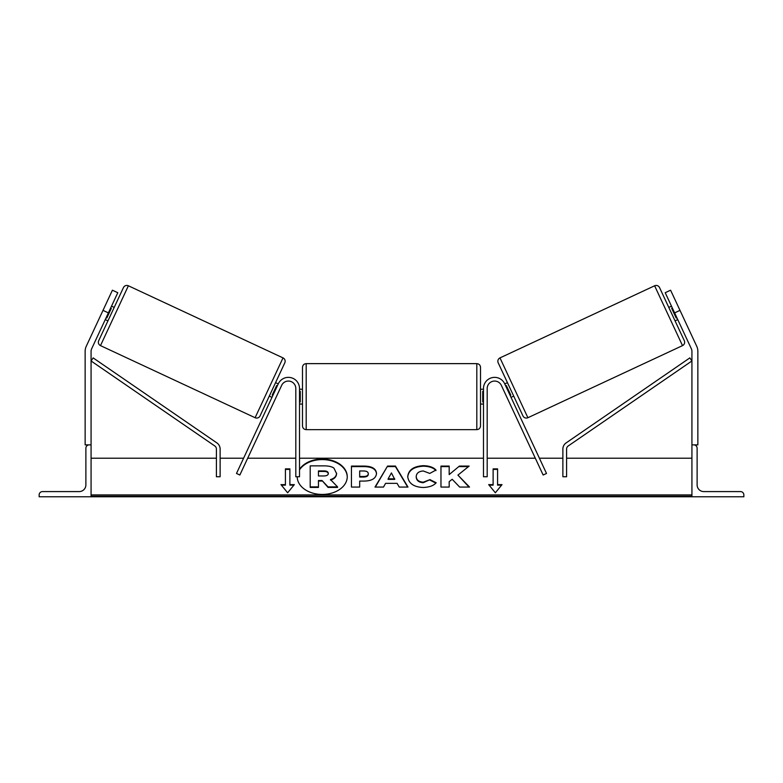 <?xml version="1.0" encoding="UTF-8"?>
<svg xmlns="http://www.w3.org/2000/svg" width="783" height="783" viewBox="0 0 783 783"><rect width="100%" height="100%" fill="white"/><g stroke="black" fill="none" stroke-linecap="round" stroke-linejoin="round"><path stroke-width="1.17" d="M281.665 385.344L239.852 475.017L236.495 473.451L278.308 383.778A11.128 11.128 0 0 1 299.517 388.485L299.517 476.759L295.808 476.759L295.808 388.485A7.419 7.419 0 0 0 281.665 385.344M117.793 292.715L91.631 348.807A5.931 5.931 0 0 0 91.073 351.322L91.073 444.861L85.141 444.861L85.141 351.322A11.872 11.872 0 0 1 86.257 346.301L112.409 290.199L117.793 292.715M108.387 312.877L103.004 310.371M39.15 496.784L91.073 496.784L91.073 444.861L89.223 444.861A3.338 3.338 0 0 0 85.885 448.199L85.885 484.912A6.675 6.675 0 0 1 79.21 491.587L42.488 491.587A3.338 3.338 0 0 0 39.15 494.925L39.15 496.784M302.483 396.638L302.483 367.344C302.708 365.084 303.941 363.85 306.192 363.635L306.192 429.652C303.941 429.427 302.708 428.193 302.483 425.942L302.483 396.638M480.517 367.344L480.517 425.942C480.292 428.193 479.059 429.427 476.808 429.652L476.808 363.635C479.059 363.85 480.292 365.084 480.517 367.344M299.517 391.343L300.261 391.343L300.261 401.943L299.517 401.943M483.483 391.343L482.739 391.343L482.739 401.943L483.483 401.943M128.383 285.785L100.488 345.616A3.709 3.709 0 0 1 98.697 340.693L123.46 287.576A3.709 3.709 0 0 1 128.383 285.785L283.015 357.89A3.709 3.709 0 0 1 284.806 362.813L260.044 415.93A3.709 3.709 0 0 1 255.111 417.721L283.015 357.89M100.488 345.616L255.111 417.721M105.255 319.601L107.937 320.854M111.519 306.153L114.21 307.416M106.145 317.683L106.821 317.996L111.294 308.394L110.628 308.081M269.293 396.09L271.975 397.353M272.875 395.425L272.2 395.112L276.683 385.51L277.348 385.823M275.557 382.652L278.249 383.905M674.613 312.877L691.369 348.807A5.931 5.931 0 0 1 691.927 351.322L691.927 444.861L697.859 444.861L697.859 351.322A11.872 11.872 0 0 0 696.743 346.301L670.591 290.199L665.207 292.715L674.613 312.877L679.996 310.371M654.617 285.785A3.709 3.709 0 0 1 659.54 287.576L684.303 340.693A3.709 3.709 0 0 1 682.512 345.616L527.889 417.721L499.985 357.89L654.617 285.785L682.512 345.616M527.889 417.721A3.709 3.709 0 0 1 522.956 415.93L498.194 362.813A3.709 3.709 0 0 1 499.985 357.89M677.745 319.601L675.063 320.854M671.481 306.153L668.79 307.416M676.855 317.683L676.179 317.996L671.706 308.394L672.372 308.081M513.707 396.09L511.025 397.353M507.443 382.652L504.751 383.905M510.125 395.425L510.8 395.112L506.317 385.51L505.652 385.823M743.85 496.784L691.927 496.784L691.927 444.861L693.777 444.861A3.338 3.338 0 0 1 697.115 448.199L697.115 484.912A6.675 6.675 0 0 0 703.79 491.587L740.512 491.587A3.338 3.338 0 0 1 743.85 494.925L743.85 496.784M501.335 385.344L543.148 475.017L546.505 473.451L504.692 383.778A11.128 11.128 0 0 0 483.483 388.485L483.483 476.759L487.192 476.759L487.192 388.485A7.419 7.419 0 0 1 501.335 385.344M216.411 449.031L216.411 476.759L220.121 476.759L220.121 449.031A7.419 7.419 0 0 0 216.901 442.924L93.177 357.909L91.073 360.963L214.796 445.977A3.709 3.709 0 0 1 216.411 449.031M566.589 449.031L566.589 476.759L562.879 476.759L562.879 449.031A7.419 7.419 0 0 1 566.099 442.924L689.823 357.909L691.927 360.963L568.204 445.977A3.709 3.709 0 0 0 566.589 449.031M347.251 477.013A25.017 17.696 0 0 0 322.234 459.582A25.017 17.696 0 0 0 299.517 469.849M297.217 476.759A25.017 17.696 0 0 0 322.234 494.435A25.017 17.696 0 0 0 347.251 476.749A25.017 17.696 0 0 0 322.234 459.053A25.017 17.696 0 0 0 299.517 469.33M691.927 458.212L566.589 458.212M562.879 458.212L539.399 458.212M535.308 458.212L487.192 458.212M483.483 458.212L299.517 458.212M295.808 458.212L247.692 458.212M243.601 458.212L220.121 458.212M216.411 458.212L91.073 458.212M691.927 494.925L91.073 494.925M289.876 484.618L289.876 468.88L285.423 468.88L285.423 484.618L280.97 484.618L287.645 492.791L294.33 484.618L289.876 484.618L289.876 485.137L293.899 485.137M436.18 482.749C433.684 485.695 429.309 487.271 423.035 487.486C413.698 487.006 408.599 483.385 407.737 476.641L407.737 476.583C408.462 469.888 413.669 466.247 423.378 465.67C429.29 465.836 433.488 467.294 435.965 470.045L429.779 473.431L423.29 470.974C418.856 471.288 416.497 473.138 416.213 476.514L416.213 476.583C416.497 480.018 418.856 481.888 423.29 482.181L429.994 479.636L436.18 482.749M397.079 483.346L385.588 483.346L383.494 487.065L375.008 487.065L387.565 466.071L395.435 466.071L407.992 487.065L399.232 487.065L397.079 483.346M376.506 473.461L376.506 473.519C375.938 478.511 371.69 481.026 363.743 481.075L359.681 481.075L359.681 487.065L351.45 487.065L351.45 466.091L364.173 466.091C372.033 466.218 376.143 468.684 376.506 473.461M459.396 466.091L449.188 474.596L449.188 466.091L440.966 466.091L440.966 487.065L449.188 487.065L449.188 481.643L452.192 479.274L459.65 487.065L469.536 487.065L457.918 475.105L469.154 466.091L459.396 466.091L449.188 474.596M488.67 484.618L493.124 484.618L493.124 468.88L497.577 468.88L497.577 484.618L502.03 484.618L495.355 492.791L488.67 484.618M91.073 496.784L691.927 496.784M328.048 487.418L328.048 486.889L337.561 486.889L337.561 487.418L328.048 487.418L322.058 480.527L318.446 480.527L318.446 487.418L310.205 487.418L310.205 465.865L324.27 465.865C328.772 465.905 332.002 466.668 333.959 468.146L336.592 473.627C336.396 476.837 334.361 478.981 330.475 480.087M322.058 481.046L318.446 481.046M318.446 486.889L310.205 486.889M328.048 486.889L322.058 480.527M336.592 473.108C336.396 476.309 334.361 478.462 330.475 479.558L337.561 486.889M375.321 487.065L387.565 466.071M387.565 466.59L395.435 466.59L395.435 466.071M395.435 466.59L407.679 487.065M388.114 478.844L388.114 479.372L394.72 479.372L391.441 472.922L388.114 478.844L394.72 478.844M359.681 481.594L359.681 487.065M351.45 487.065L351.45 466.609L364.173 466.609C372.033 466.746 376.143 469.203 376.506 473.989M359.681 476.514L359.681 477.043L363.576 477.043C366.61 476.955 368.176 476.044 368.284 474.312L368.284 473.735C368.186 471.914 366.601 470.994 363.537 470.974L359.681 470.974L359.681 476.514L363.576 476.514C366.61 476.436 368.176 475.526 368.284 473.793M407.737 477.101C408.462 470.407 413.669 466.776 423.378 466.188C429.29 466.365 433.488 467.823 435.965 470.563M429.994 479.636L423.29 482.71C418.856 482.416 416.497 480.547 416.213 477.101L416.213 476.583M429.994 480.155L435.818 483.091M469.027 487.065L457.918 475.105M449.188 487.065L449.188 482.171M449.188 466.609L440.966 466.609L440.966 487.065M468.498 466.609L459.396 466.609M489.101 485.137L493.124 485.137L493.124 484.618M493.124 469.399L497.577 469.399M501.6 485.137L497.577 485.137L497.577 484.618M281.4 485.137L285.423 485.137L285.423 484.618M289.876 469.399L285.423 469.399M323.849 470.916L318.446 470.916L318.446 475.956L323.888 475.956C326.765 475.898 328.234 475.066 328.302 473.47L328.302 473.402C328.194 471.748 326.717 470.916 323.849 470.916L323.849 471.435L318.446 471.435L318.446 475.956M328.302 473.93C328.194 472.276 326.717 471.444 323.849 471.435M691.927 496.236L91.073 496.236M364.173 466.609L364.173 466.091M363.576 477.043L363.576 476.514M423.378 466.188L423.378 465.67M423.29 482.71L423.29 482.181M476.808 363.635L306.192 363.635M302.483 389.22L299.517 389.22M480.517 389.22L483.483 389.22M483.483 404.057L480.517 404.057M302.483 404.057L299.517 404.057M476.808 429.652L306.192 429.652"/></g></svg>
